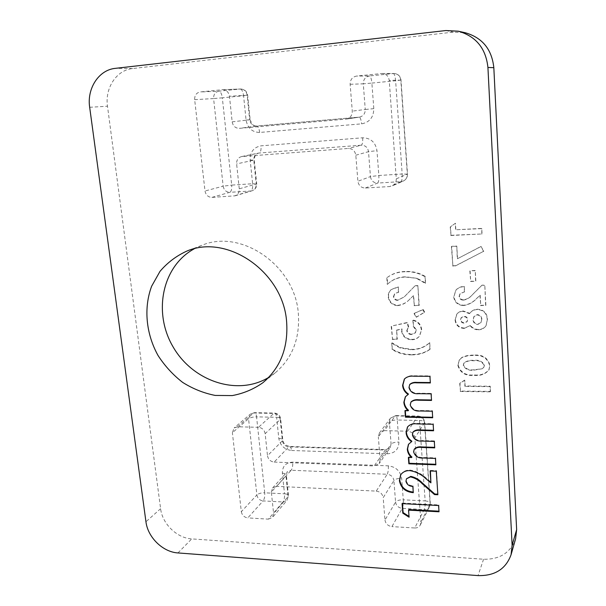 <?xml version="1.0" encoding="UTF-8"?>
<svg xmlns="http://www.w3.org/2000/svg" width="606" height="606" viewBox="0 0 606 606"><rect width="100%" height="100%" fill="white"/><g stroke="black" fill="none" stroke-linecap="round" stroke-linejoin="round"><path stroke-width="0.45" stroke-dasharray="3.03 2.27" d="M455.356 319.703C456.045 324.892 459.068 327.679 464.423 328.081L470.476 325.483C472.536 328.104 475.24 329.429 478.588 329.459C481.793 329.384 484.3 328.096 486.11 325.596L487.429 319.309C487.118 313.075 483.793 309.711 477.46 309.219C474.157 309.355 471.597 310.734 469.779 313.363L463.332 310.984C460.742 311.029 458.636 311.992 457.015 313.87L455.091 320.044C455.78 325.233 458.803 328.028 464.166 328.429L464.423 328.081M239.256 188.807L236.62 163.923C236.499 160.052 238.135 157.598 241.521 156.583L348.306 148.447C352.525 148.576 355.025 150.826 355.805 155.212L357.888 181.262C358.646 185.595 361.138 187.852 365.35 188.027L389.749 186.542L392.074 185.981C394.945 184.527 396.347 182.141 396.279 178.823L389.234 80.424C388.575 76.167 386.227 73.864 382.174 73.493L356.563 76.061C352.328 76.954 350.185 79.697 350.132 84.287L352.275 111.133C352.253 115.458 350.268 118.109 346.329 119.094L239.309 128.351C235.386 128.26 233.007 126.093 232.166 121.836L229.462 96.225C228.682 92.104 226.409 89.923 222.66 89.68L200.131 91.96C196.374 92.779 194.549 95.347 194.662 99.664L205.01 190.988C205.843 195.071 208.146 197.208 211.926 197.389L234.961 195.836C237.969 194.693 239.4 192.352 239.256 188.807L256.209 184.035L253.778 160.158L236.62 163.923M515.608 538.795C510.525 552.733 499.844 559.55 483.573 559.24L191.731 538.901C176.982 538.151 162.325 523.872 160.605 508.692L107.489 106.217C104.747 88.09 116.519 70.008 132.646 68.531L453.265 32.118L465.272 32.747M194.223 248.816L201.336 245.528C240.953 228.197 295.319 265.587 298.357 313.832C299.978 338.762 292.213 358.472 275.071 372.948L268.693 377.409M274.154 462.075L374.175 465.969L385.302 450.046L288.812 446.849L274.154 462.075C270.465 461.56 268.246 459.454 267.496 455.742L282.404 440.782L280.23 419.488L265.155 433.654L267.496 455.742M265.155 433.654C264.398 429.904 262.171 427.791 258.482 427.321L273.806 413.413L253.626 412.997L237.597 426.775L258.482 427.321M237.597 426.775L234.121 427.965L232.386 432.722L248.558 418.754L256.883 494.95L241.332 511.691L232.386 432.722M241.332 511.691C242.082 515.267 244.241 517.342 247.801 517.903L263.118 500.912L282.957 501.98L268.322 519.145L247.801 517.903M268.322 519.145L272.495 517.463L273.609 513.57L288.092 496.556L285.979 475.808L271.337 492.064L273.609 513.57M271.337 492.064L272.594 487.951L276.684 486.338L291.168 470.248L387.204 474.263L376.228 491.11L276.684 486.338M376.228 491.11C380.174 491.678 382.492 493.867 383.189 497.677L393.9 480.543L395.567 502.094L384.977 520.046L383.189 497.677M384.977 520.046C385.666 523.811 387.984 525.993 391.923 526.606L402.24 508.381L424.208 509.555L414.739 527.977L391.923 526.606M414.739 527.977C417.307 528.046 419.17 527.053 420.314 525.016L420.875 522.13L430.131 503.881L424.518 422.814L414.845 437.918L420.875 522.13M414.845 437.918C414.148 433.957 411.754 431.73 407.656 431.23L417.625 416.413L395.233 415.943L384.393 430.616L407.656 431.23M384.393 430.616L379.432 432.911L378.326 436.881L389.378 422.003L391.09 444.137L380.167 459.878L378.326 436.881M380.167 459.878L379.212 463.575L374.175 465.969M425.298 276.457C419.049 272.768 412.413 271.117 405.391 271.496C398.543 271.564 392.461 273.579 387.151 277.548L387.643 284.131L389.544 282.434C394.256 278.73 399.718 276.859 405.929 276.813L417.276 278.381L425.745 283.131L424.988 276.737C418.738 273.041 412.095 271.382 405.058 271.761L405.391 271.496M397.93 300.068C395.529 299.955 394.15 298.705 393.779 296.326L395.014 293.418L398.71 292.153L398.324 286.88L391.537 289.282C389.34 291.228 388.355 293.713 388.59 296.735C389.446 302.046 392.567 304.901 397.945 305.31C402.717 304.689 406.732 302.568 409.997 298.955L413.64 295.493L414.33 305.386L419.238 305.295L417.89 285.623L415.201 285.691L404.505 296.645L397.589 300.371C395.188 300.258 393.802 299.008 393.43 296.622L393.779 296.326M424.632 312.082L423.155 309.454L414.345 313.279L416.549 316.991L424.632 312.082L424.329 312.401L422.852 309.78L423.155 309.454M408.694 326.831L407.368 322.46L391.537 326.051L392.521 339.133L397.316 339.095L396.65 330.096L402.036 328.914L401.892 330.702C402.945 336.285 406.361 339.171 412.148 339.368C415.148 339.36 417.61 338.269 419.541 336.11L421.662 329.611C421.049 324.483 418.193 321.294 413.087 320.029L413.512 325.998L416.413 329.959L415.458 332.755L411.966 334.186C409.27 334.133 407.641 332.823 407.073 330.262L408.694 326.831L408.368 327.172L407.043 322.793L407.368 322.46M392.536 349.2C398.551 352.874 405.005 354.631 411.906 354.48C418.648 354.616 424.73 352.821 430.146 349.094L429.715 342.602C424.586 347.208 418.473 349.457 411.383 349.336L400.293 347.549L392.059 342.799L392.196 349.571C398.218 353.245 404.679 355.01 411.588 354.858L411.906 354.48M455.818 229.553L455.439 223.228L450.5 226.765L451.015 235.295L482.05 233.969L481.755 228.401L455.545 229.772L455.439 223.228M457.538 258.573L456.795 246.081L451.682 246.286L452.864 265.769L455.712 265.678L483.785 251.217L481.012 246.407L457.272 258.83L456.795 246.081M475.831 281.048L475.248 270.534L470.097 270.693L470.695 281.184L475.589 281.335L475.248 270.534M463.658 299.879C461.151 299.758 459.727 298.485 459.378 296.046L460.196 293.592L464.605 291.774L464.294 286.38C461.022 286.486 458.28 287.653 456.068 289.88L453.947 296.47C454.75 301.902 457.962 304.826 463.59 305.242C468.749 304.553 473.112 302.273 476.672 298.417L480.179 295.198L480.74 305.318L485.883 305.227L484.8 285.093L481.982 285.168L472.756 294.334C470.347 297.281 467.317 299.129 463.658 299.879L463.408 300.19C460.893 300.068 459.462 298.796 459.113 296.357L459.378 296.046M473.642 355.169C469.339 354.934 465.37 355.737 461.734 357.563L459.325 359.941L458.106 364.948C460.348 372.44 465.809 375.773 474.483 374.947C480.52 375.584 485.368 373.849 489.027 369.758L489.89 365.183C487.739 357.638 482.323 354.298 473.642 355.169L473.4 355.548C469.097 355.321 465.12 356.123 461.477 357.949L461.734 357.563M465.113 385.969L464.764 380.068L459.969 383.106L460.454 391.067L490.519 391.415L490.239 386.219L465.113 385.969L464.863 386.393L464.764 380.068M408.876 509.555L409.08 517.206M409.398 516.615L409.012 516.373M402.445 503.647L402.399 503.056L402.066 503.631M402.399 503.056L438.88 504.942L438.6 505.525M438.88 504.942L439.024 511.79M406.777 478.27L405.944 481.278M406.27 480.732C407.202 484.005 409.497 485.709 413.156 485.853L412.837 486.413M413.156 485.853L413.3 492.67M400.793 474.687L400.96 474.415C402.998 471.498 405.967 470.044 409.853 470.051L409.527 470.589M409.853 470.051C416.14 471.013 421.7 473.801 426.533 478.429L431.207 482.293M430.427 470.976L430.389 470.423L430.093 470.96M430.389 470.423L436.585 470.665L436.29 471.21M436.585 470.665L437.873 494.746M414.474 448.917L413.936 451.379C415.39 455.841 418.67 457.878 423.768 457.477L435.722 457.901L435.865 464.825M408.747 457.477L408.709 456.947L408.383 457.462M408.709 456.947L411.913 457.06M408.618 444.107L411.86 441.183M407.618 426.806L407.777 426.556C410.224 423.912 413.481 422.867 417.549 423.42L433.434 423.791L433.138 424.276M433.434 423.791L433.578 430.775M413.254 431.798L412.391 434.866M412.709 434.373C414.065 438.911 417.299 440.979 422.412 440.554L434.585 440.91L434.29 441.418M434.585 440.91L434.722 447.864M413.936 451.379L413.618 451.894M435.722 457.901L435.434 458.424M411.232 401.717L410.557 404.452C412.027 408.997 415.337 411.019 420.481 410.52L432.555 410.747L432.699 417.754M405.316 410.701L405.278 410.239L404.952 410.694M405.278 410.239L408.512 410.3M405.505 396.589L408.452 394.052M404.52 378.879L404.679 378.667C407.202 376.311 410.368 375.356 414.171 375.788L430.215 375.894L429.912 376.318M430.215 375.894L430.358 382.962M410.02 384.189L408.974 387.507M409.3 387.075C410.671 391.703 413.936 393.756 419.102 393.233L431.389 393.392L431.093 393.832M431.389 393.392L431.533 400.43M410.557 404.452L410.232 404.906M432.555 410.747L432.26 411.216M405.058 271.761C398.203 271.836 392.112 273.851 386.795 277.821L387.151 277.548M386.795 277.821L387.295 284.419L387.643 284.131M387.295 284.419L389.196 282.714C393.908 279.01 399.377 277.131 405.596 277.086L405.929 276.813M405.596 277.086L417.276 278.381M416.958 278.662L425.435 283.419L425.745 283.131M425.435 283.419L424.988 276.737M393.43 296.622L394.673 293.713L398.71 292.153M398.369 292.448L398.324 286.88M397.983 287.168L391.196 289.577C388.991 291.524 388.007 294.008 388.241 297.038L388.59 296.735M388.241 297.038C389.097 302.349 392.218 305.212 397.604 305.629L397.945 305.31M397.604 305.629C402.384 305 406.406 302.879 409.679 299.266L413.64 295.493M413.322 295.796L414.33 305.386M414.012 305.697L419.238 305.295M418.928 305.613L417.89 285.623M417.579 285.911L415.201 285.691M414.883 285.979L404.179 296.948L397.589 300.371M422.852 309.78L414.345 313.279M414.027 313.597L416.239 317.317L416.549 316.991M416.239 317.317L424.329 312.401M407.043 322.793L391.537 326.051M391.196 326.384L392.521 339.133M392.18 339.481L397.316 339.095M396.983 339.451L396.65 330.096M396.309 330.437L402.036 328.914M401.71 329.255L401.892 330.702M401.558 331.05C402.619 336.633 406.043 339.527 411.83 339.731L412.148 339.368M411.83 339.731C414.83 339.716 417.299 338.625 419.231 336.466L421.662 329.611M421.352 329.952C420.738 324.824 417.882 321.627 412.769 320.362L413.087 320.029M412.769 320.362L413.512 325.998M413.194 326.339L416.102 330.3L416.413 329.959M416.102 330.3L415.148 333.103L411.966 334.186M411.648 334.535C408.952 334.482 407.315 333.171 406.747 330.603L407.073 330.262M406.747 330.603L408.368 327.172M411.588 354.858C418.337 354.995 424.427 353.2 429.851 349.465L430.146 349.094M429.851 349.465L429.715 342.602M429.419 342.966C424.283 347.579 418.163 349.821 411.065 349.707L411.383 349.336M411.065 349.707L399.96 347.92L400.293 347.549M399.96 347.92L391.718 343.163L392.059 342.799M391.718 343.163L392.196 349.571M455.167 223.432L450.5 226.765M450.228 226.985L451.015 235.295M450.743 235.522L482.05 233.969M481.815 234.196L481.755 228.401M481.52 228.613L455.545 229.772M456.53 246.324L451.682 246.286M451.409 246.521L452.864 265.769M452.591 266.034L455.712 265.678M455.439 265.943L483.785 251.217M483.55 251.467L481.012 246.407M480.778 246.65L457.272 258.83M475.006 270.806L470.097 270.693M469.847 270.965L470.695 281.184M470.445 281.472L475.589 281.335M459.113 296.357L459.931 293.895L464.605 291.774M464.355 292.077L464.294 286.38M464.037 286.676C460.757 286.782 458.015 287.948 455.803 290.183L453.947 296.47M453.674 296.773C454.485 302.212 457.704 305.144 463.332 305.568L463.59 305.242M463.332 305.568C468.506 304.871 472.869 302.591 476.43 298.728L480.179 295.198M479.952 295.508L480.74 305.318M480.505 305.644L485.883 305.227M485.656 305.545L484.8 285.093M484.573 285.388L481.982 285.168M481.747 285.464L472.506 294.637C470.104 297.591 467.067 299.44 463.408 300.19M464.166 328.429L470.476 325.483M470.226 325.823C472.294 328.452 475.006 329.778 478.354 329.815L478.588 329.459M478.354 329.815C481.565 329.732 484.073 328.444 485.891 325.945L487.429 319.309M487.209 319.65C486.891 313.408 483.565 310.037 477.225 309.545L477.46 309.219M477.225 309.545C473.915 309.681 471.354 311.06 469.529 313.688L469.779 313.363M469.529 313.688L463.075 311.31L463.332 310.984M463.075 311.31C460.484 311.355 458.378 312.317 456.75 314.196L455.091 320.044M481.672 319.673L480.944 322.809L477.687 324.483C474.869 324.172 473.316 322.627 473.021 319.847L473.877 316.643L477.028 314.923C479.884 315.249 481.429 316.832 481.672 319.673L481.172 322.46L477.922 324.134C475.112 323.831 473.559 322.286 473.263 319.506L474.119 316.309L477.263 314.59C480.119 314.915 481.664 316.491 481.899 319.332M467.537 319.847L467.014 321.778L464.12 323.119C461.984 323.006 460.78 321.915 460.515 319.839L461.075 317.877L463.779 316.643C465.923 316.733 467.173 317.802 467.537 319.847L467.264 321.438L464.37 322.771C462.234 322.665 461.037 321.574 460.772 319.498L461.325 317.544L464.029 316.309C466.173 316.4 467.423 317.468 467.787 319.506M461.477 357.949L459.068 360.328L458.106 364.948M457.848 365.342C460.098 372.841 465.56 376.182 474.248 375.356L474.483 374.947M474.248 375.356C480.293 375.993 485.148 374.266 488.807 370.16L489.89 365.183M489.671 365.585C487.519 358.025 482.096 354.684 473.4 355.548M482.27 368.743L473.953 370.145C468.946 370.864 465.37 369.312 463.234 365.486L463.779 363.335C466.537 361.199 469.862 360.35 473.763 360.797C478.717 360.085 482.194 361.668 484.186 365.547L483.815 367.266L482.27 368.743L474.187 369.743C469.188 370.463 465.62 368.91 463.484 365.092L464.029 362.941C466.787 360.805 470.104 359.964 473.998 360.411C478.952 359.699 482.421 361.274 484.414 365.145L484.035 366.865L482.497 368.342M473.953 370.145L474.187 369.743M463.234 365.486L463.484 365.092M484.186 365.547L484.414 365.145M473.763 360.797L473.998 360.411M464.514 380.485L459.969 383.106M459.712 383.53L460.454 391.067M460.196 391.491L490.299 391.847L490.519 391.415M490.299 391.847L490.239 386.219M490.019 386.643L464.863 386.393M483.573 559.24L478.028 575.594M177.952 552.937L191.731 538.901M89.673 107.292L107.489 106.217M160.605 508.692L145.948 521.766M445.849 30.542L453.265 32.118M132.646 68.531L115.322 68.357M291.524 450.485L387.385 453.788C394.862 453.326 398.71 449.417 398.93 442.054L397.263 419.996L419.496 420.488L425.154 500.92L403.278 499.814L401.664 478.339C400.346 471.021 395.9 466.855 388.325 465.832L292.69 462.128C285.774 462.567 282.335 466.256 282.373 473.21L284.494 493.807L264.724 492.807L256.573 416.86L276.631 417.307L278.798 438.441C280.214 445.531 284.456 449.546 291.524 450.485C291.213 447.94 290.577 446.592 289.607 446.448L288.812 446.849C285.252 446.38 283.116 444.357 282.404 440.782L282.797 439.956C283.191 441.691 283.464 444.955 289.607 446.448L385.908 449.622L385.302 450.046L390.158 447.713L391.09 444.137C392.43 442.774 395.036 442.077 398.93 442.054M379.432 432.911L390.461 418.178L395.763 415.587L390.461 418.178L389.378 422.003C390.734 420.708 393.362 420.034 397.263 419.996C397.013 417.216 396.513 415.746 395.763 415.587L418.11 416.057C418.799 416.208 419.261 417.693 419.496 420.488C422.67 420.632 424.389 421.238 424.67 422.306L430.268 503.268C429.972 501.95 428.268 501.17 425.154 500.92C425.329 504.7 425.011 507.578 424.208 509.555C426.685 509.601 428.472 508.639 429.586 506.661L430.268 503.268L429.586 506.661L420.314 525.016M424.518 422.814C423.867 419.011 421.564 416.875 417.625 416.413L418.11 416.057C421.897 416.458 424.079 418.541 424.67 422.306L424.518 422.814M395.567 502.094C396.218 505.722 398.437 507.82 402.24 508.381C403.119 506.419 403.467 503.563 403.278 499.814C399.437 499.776 396.869 500.541 395.567 502.094M388.325 465.832C388.514 469.605 388.143 472.415 387.204 474.263C391.006 474.786 393.241 476.877 393.9 480.543C395.218 479.058 397.801 478.323 401.664 478.339M282.373 473.21C284.82 473.362 286.146 473.93 286.358 474.907L287.206 471.832L291.168 470.248C292.41 468.483 292.918 465.772 292.69 462.128M282.957 501.98L287.002 500.329L288.464 495.617C288.251 494.587 286.926 493.981 284.494 493.807C284.722 497.397 284.206 500.124 282.957 501.98M256.883 494.95C257.595 498.405 259.671 500.389 263.118 500.912C264.428 499.079 264.966 496.375 264.724 492.807C261.201 492.776 258.588 493.496 256.883 494.95M280.23 419.488C279.51 415.875 277.366 413.845 273.806 413.413L274.548 413.08C275.601 413.239 276.298 414.648 276.631 417.307C279.101 417.405 280.434 417.875 280.631 418.708L280.23 419.488M253.626 412.997L250.255 414.163L248.558 418.754C250.323 417.534 252.997 416.905 256.573 416.86C256.232 414.216 255.505 412.822 254.406 412.663L253.626 412.997M278.798 438.441C281.267 438.555 282.593 439.062 282.797 439.956L280.631 418.708C280.01 415.299 277.987 413.421 274.548 413.08L254.406 412.663L250.255 414.163L234.121 427.965M387.385 453.788C387.136 451.152 386.643 449.766 385.908 449.622L390.158 447.713L379.212 463.575M211.926 197.389L229.81 192.314L250.823 191.004L233.696 196.056M194.662 99.664L213.592 98.573L223.16 186.178L205.01 190.988M222.296 89.711L240.279 89.029L218.895 91.188L200.131 91.96M232.166 121.836L249.657 119.814L247.157 95.263L229.462 96.225M345.92 119.14L359.131 117.147L256.512 126.048L239.309 128.351M350.132 84.287L363.282 83.817L365.259 109.489L352.275 111.133M381.485 73.523L393.4 73.531L369.486 75.947L356.563 76.061M396.279 178.823L407.323 174.21L400.808 80.113L389.234 80.424M365.35 188.027L377.599 183.073L401.036 181.611L389.749 186.542M355.805 155.212L368.516 151.667L370.44 176.611L357.888 181.262M242.241 156.477L259.232 153.007L361.335 145.198L348.306 148.447M371.879 83.083L395.62 80.749L402.172 173.99L378.841 175.505L376.97 150.659C375.523 142.296 370.751 138.001 362.668 137.789L261.012 145.841C253.687 147.243 250.081 151.985 250.187 160.06L252.619 183.739L231.697 185.103L222.326 97.824L243.574 95.733L246.074 120.064C247.642 128.139 252.172 132.259 259.671 132.441L361.577 123.859C369.554 122.351 373.629 117.284 373.804 108.656L371.879 83.083L363.282 83.817C363.342 79.424 365.41 76.803 369.486 75.947C370.645 76.379 371.448 78.757 371.879 83.083M250.187 160.06L253.778 160.158C253.679 156.439 255.262 154.091 258.535 153.106L259.232 153.007C260.678 152.303 261.269 149.909 261.012 145.841M362.668 137.789C362.888 142.024 362.441 144.493 361.335 145.198C365.388 145.311 367.781 147.47 368.516 151.667L376.97 150.659M370.44 176.611C371.16 180.755 373.546 182.914 377.599 183.073C378.636 182.224 379.053 179.702 378.841 175.505L370.44 176.611M401.036 181.611L403.263 181.065C406.02 179.679 407.376 177.391 407.323 174.21L402.172 173.99C402.369 178.217 401.99 180.762 401.036 181.611M400.808 80.113C400.195 76.053 397.945 73.849 394.059 73.493L393.4 73.531C394.468 73.97 395.21 76.379 395.62 80.749L400.808 80.113M373.804 108.656L365.259 109.489C365.221 113.625 363.312 116.163 359.525 117.102L346.329 119.094M256.512 126.048C252.732 125.965 250.452 123.889 249.657 119.814L250.164 119.738C252.096 124.798 254.225 126.896 256.558 126.048L256.512 126.048M247.157 95.263C246.422 91.317 244.248 89.233 240.635 88.999L240.279 89.029C241.9 89.385 242.998 91.62 243.574 95.733L247.157 95.263M218.895 91.188C215.274 91.976 213.501 94.438 213.592 98.573L222.326 97.824C221.728 93.748 220.584 91.536 218.895 91.188M250.823 191.004L252.043 190.784C254.944 189.678 256.338 187.428 256.209 184.035L252.619 183.739C252.884 187.739 252.285 190.163 250.823 191.004M223.16 186.178C223.947 190.102 226.159 192.147 229.81 192.314C231.34 191.473 231.969 189.072 231.697 185.103L223.16 186.178M246.074 120.064L250.164 119.738L247.665 95.256C246.907 91.309 244.559 89.226 240.635 88.999L222.66 89.68M259.671 132.441C259.126 128.442 258.088 126.313 256.558 126.048L359.161 117.147C360.343 117.458 361.146 119.7 361.577 123.859M426.533 478.429L426.238 478.982M417.549 423.42L417.231 423.905M422.412 440.554L422.102 441.054M423.768 457.477L423.465 458M414.171 375.788L413.853 376.212M419.102 393.233L418.784 393.673M420.481 410.52L420.17 410.982M409.679 299.266L410.33 298.637M201.336 245.528L186.64 251.179M275.071 372.948L262.875 382.734M272.594 487.951L287.206 471.832L286.358 474.907L288.464 495.617L287.002 500.329L272.495 517.463M241.521 156.583L258.535 153.106C258.073 153.545 254.8 152.826 254.262 159.984L256.694 183.8C256.792 187.254 255.247 189.58 252.043 190.784L234.961 195.836M382.174 73.493L394.059 73.493C398.066 73.849 400.384 76.061 401.013 80.121L407.505 174.073C407.55 177.285 406.141 179.618 403.263 181.065L392.074 185.981M400.627 474.952L400.96 474.415M408.452 444.349L408.777 443.85M407.452 427.041L407.777 426.556M405.331 396.809L405.664 396.369M404.346 379.083L404.679 378.667M459.325 359.941L459.068 360.328M489.027 369.758L488.807 370.16M484.035 366.865L483.815 367.266M464.029 362.941L463.779 363.335"/><path stroke-width="0.91" d="M493.829 67.69L487.928 67.463C485.876 48.382 475.99 36.292 458.295 31.194L465.272 32.747C482.353 37.67 491.867 49.313 493.829 67.69L516.638 529.629L515.608 538.795L511.063 554.732L512.115 545.294L516.638 529.629M268.693 377.409C237.514 396.392 192.844 381.348 173.119 346.935C152.871 312.832 161.9 266.352 194.223 248.816M435.865 464.825L408.853 463.81L408.383 457.462L411.588 457.575C408.989 455.25 407.558 452.455 407.308 449.19L408.452 444.349L411.542 441.683C408.247 439.403 406.429 436.388 406.088 432.639L407.452 427.041C409.898 424.389 413.163 423.344 417.231 423.905L433.138 424.276L433.578 430.775L419.852 430.419C417.057 430.04 414.754 430.661 412.928 432.29L412.391 434.866C413.747 439.411 416.981 441.479 422.102 441.054L434.29 441.418L434.722 447.864L421.662 447.455C418.625 446.986 416.125 447.645 414.156 449.425L413.618 451.894C415.08 456.363 418.36 458.401 423.465 458L435.434 458.424L435.865 464.825M409.08 517.206L402.793 513.184L402.066 503.631L438.6 505.525L439.024 511.79L408.55 510.138L409.08 517.206M487.928 67.463L512.115 545.294M458.295 31.194L445.849 30.542L115.322 68.357C98.763 69.887 86.764 88.574 89.673 107.292L145.948 521.766C147.781 537.348 162.84 552.081 177.952 552.937L478.028 575.594C494.814 576.011 505.828 569.057 511.063 554.732M286.63 321.877C288.373 347.602 280.449 367.887 262.875 382.734C253.603 389.241 243.4 393.521 232.25 395.582L215.221 395.43C203.775 393.18 192.935 388.847 182.679 382.416C173.043 374.932 164.847 365.986 158.09 355.586C146.023 333.921 143.486 308.022 151.644 286.206L160.022 271.329C167.407 262.663 176.278 255.952 186.64 251.179C227.258 233.378 283.358 272.102 286.63 321.877M405.944 481.278C406.876 484.558 409.179 486.262 412.837 486.413L413.3 492.67C405.429 491.951 400.801 487.944 399.399 480.641L400.627 474.952C402.672 472.036 405.641 470.574 409.527 470.589C415.83 471.551 421.397 474.346 426.238 478.982L430.911 482.853L430.093 470.96L436.29 471.21L437.873 494.746L434.51 494.587L422.162 483.656C418.852 480.141 414.943 477.892 410.451 476.907L406.452 478.816L405.944 481.278M432.699 417.754L405.422 417.178L404.952 410.694L408.186 410.754C405.558 408.421 404.111 405.581 403.854 402.255L405.331 396.809L408.118 394.498C404.793 392.226 402.952 389.173 402.611 385.34L404.346 379.083C406.868 376.727 410.035 375.773 413.853 376.212L429.912 376.318L430.358 382.962L416.496 382.833C413.837 382.537 411.572 383.128 409.694 384.613L408.974 387.507C410.345 392.135 413.618 394.195 418.784 393.673L431.093 393.832L431.533 400.43L418.345 400.225C415.405 399.839 412.928 400.49 410.906 402.172L410.232 404.906C411.709 409.451 415.019 411.482 420.17 410.982L432.26 411.216L432.699 417.754M409.012 516.373L403.119 512.6L402.793 513.184M403.119 512.6L402.445 503.647M438.979 511.184L408.876 509.555L408.55 510.138M413.254 492.072C405.565 491.239 401.058 487.247 399.733 480.096L399.399 480.641M399.733 480.096L400.793 474.687M430.427 470.976L430.911 482.853M437.835 494.163L434.797 494.019L434.51 494.587M434.797 494.019L422.465 483.103C419.155 479.588 415.262 477.346 410.777 476.369L410.451 476.907M410.777 476.369L406.452 478.816M435.828 464.279L409.171 463.279L408.853 463.81M409.171 463.279L408.747 457.477M407.308 449.19L407.633 448.682C407.883 451.94 409.308 454.735 411.913 457.06L411.588 457.575M407.633 448.682L408.618 444.107M406.088 432.639L406.421 432.154C406.755 435.896 408.573 438.903 411.86 441.183L411.542 441.683M406.421 432.154L407.618 426.806M433.54 430.275L420.163 429.934L419.852 430.419M420.163 429.934C417.375 429.556 415.072 430.177 413.254 431.798L412.928 432.29M434.691 447.342L421.973 446.94C418.935 446.478 416.436 447.137 414.474 448.917L414.156 449.425M432.669 417.276L405.755 416.708L405.422 417.178M405.755 416.708L405.316 410.701M403.854 402.255L404.187 401.801C404.444 405.126 405.884 407.959 408.512 410.3L408.186 410.754M404.187 401.801L405.505 396.589M402.611 385.34L402.945 384.908C403.293 388.741 405.126 391.787 408.452 394.052L408.118 394.498M402.945 384.908L404.52 378.879M430.328 382.53L416.822 382.409L416.496 382.833M416.822 382.409C414.163 382.113 411.898 382.704 410.02 384.189L409.694 384.613M431.502 399.968L418.663 399.778C415.731 399.392 413.254 400.043 411.232 401.717L410.906 402.172M422.465 483.103L422.162 483.656M421.973 446.94L421.662 447.455M418.663 399.778L418.345 400.225"/></g></svg>
